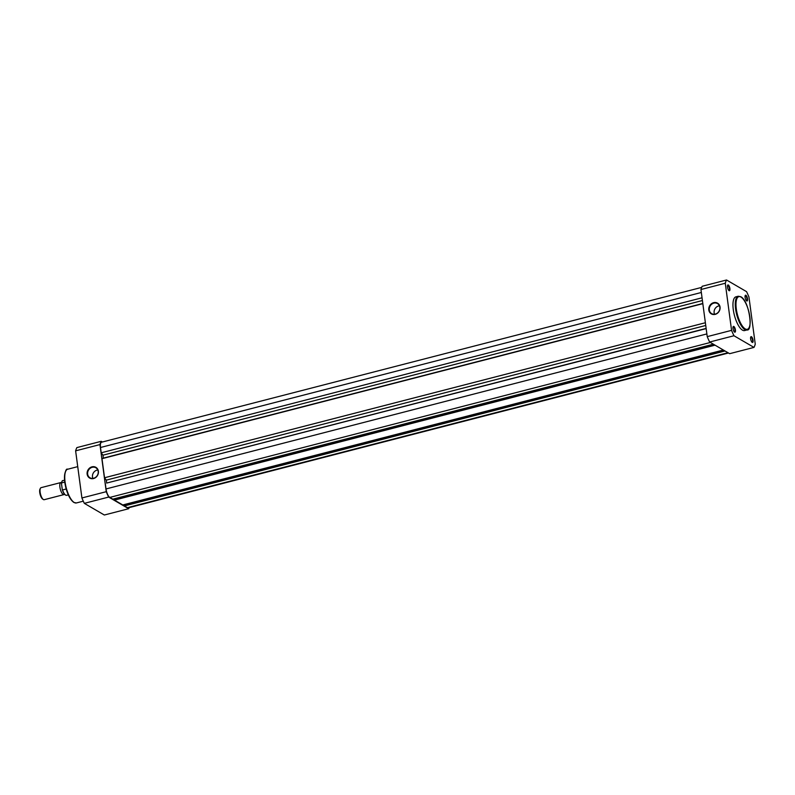 <?xml version="1.0" encoding="UTF-8"?>
<svg xmlns="http://www.w3.org/2000/svg" width="795" height="795" viewBox="0 0 795 795"><rect width="100%" height="100%" fill="white"/><g stroke="black" fill="none" stroke-linecap="round" stroke-linejoin="round"><path stroke-width="1.19" d="M701.677 287.392L101.581 442.209A7.195 2.504 75.5 0 0 100.498 447.496L101.204 452.812L702.045 297.797M702.412 300.53L102.962 455.187L101.204 452.812M102.962 455.187L103.35 458.119L101.989 458.685L702.83 303.67M702.8 303.471L103.35 458.119M705.374 322.74L104.533 477.755L101.989 458.685M705.741 325.473L106.282 480.13L104.533 477.755M706.129 328.415L106.679 483.062L106.282 480.13M106.679 483.062L706.159 328.613M706.864 333.93L106.023 488.945L105.318 483.628M106.023 488.945A7.195 2.504 75.5 0 0 109.809 497.412L112.801 499.151L713.383 344.205M713.681 344.384L114.311 499.012L114.46 500.115L715.033 345.169M723.361 350.019L122.778 504.954L114.46 500.115M723.659 350.188L124.278 504.815L124.427 505.918L725.01 350.973M728.001 352.722L127.419 507.657L124.427 505.918M127.419 507.657A7.195 2.504 75.5 0 0 128.313 507.836L728.488 353M713.642 302.666A6.201 5.495 120.2 0 1 720.051 307.069A6.201 5.495 120.2 0 1 715.202 314.363A6.201 5.495 120.2 0 1 708.802 309.971A6.201 5.495 120.2 0 1 713.642 302.666M715.311 314.095A5.813 5.148 -59.8 0 0 719.773 309.265A5.813 5.148 -59.8 0 0 717.507 303.591A5.813 5.148 -59.8 0 0 713.85 303.124A5.813 5.148 -59.8 0 0 709.388 307.953A5.813 5.148 -59.8 0 0 711.654 313.628A5.813 5.148 -59.8 0 0 715.311 314.095M729.075 290.672A2.991 1.043 -104.5 0 1 729.015 290.632A2.991 1.043 -104.5 0 1 727.683 288.108A2.991 1.043 -104.5 0 1 727.624 285.256A2.991 1.043 -104.5 0 1 728.319 285.017A2.991 1.043 -104.5 0 1 729.899 288.545A2.991 1.043 -104.5 0 1 729.075 290.672M728.806 290.453A2.604 0.904 75.5 0 0 728.995 290.463A2.604 0.904 75.5 0 0 729.323 288.128A2.604 0.904 75.5 0 0 728.011 285.484A2.604 0.904 75.5 0 0 727.693 285.415A2.604 0.904 75.5 0 0 727.534 285.514M734.6 332.121A2.991 1.043 -104.5 0 1 734.54 332.081A2.991 1.043 -104.5 0 1 733.219 329.557A2.991 1.043 -104.5 0 1 733.159 326.705A2.991 1.043 -104.5 0 1 733.845 326.467A2.991 1.043 -104.5 0 1 735.425 329.995A2.991 1.043 -104.5 0 1 734.6 332.121M734.332 331.903A2.604 0.904 75.5 0 0 734.52 331.913A2.604 0.904 75.5 0 0 734.848 329.577A2.604 0.904 75.5 0 0 733.547 326.934A2.604 0.904 75.5 0 0 733.219 326.864A2.604 0.904 75.5 0 0 733.06 326.964M752.209 342.377A2.991 1.043 -104.5 0 1 752.149 342.337A2.991 1.043 -104.5 0 1 750.818 339.813A2.991 1.043 -104.5 0 1 750.768 336.961A2.991 1.043 -104.5 0 1 751.454 336.722A2.991 1.043 -104.5 0 1 753.034 340.25A2.991 1.043 -104.5 0 1 752.209 342.377M751.941 342.158A2.604 0.904 75.5 0 0 752.13 342.158A2.604 0.904 75.5 0 0 752.458 339.833A2.604 0.904 75.5 0 0 751.156 337.179A2.604 0.904 75.5 0 0 750.828 337.12A2.604 0.904 75.5 0 0 750.669 337.219M746.684 300.927A2.991 1.043 -104.5 0 1 746.624 300.888A2.991 1.043 -104.5 0 1 745.293 298.363A2.991 1.043 -104.5 0 1 745.233 295.511A2.991 1.043 -104.5 0 1 745.929 295.273A2.991 1.043 -104.5 0 1 747.499 298.801A2.991 1.043 -104.5 0 1 746.684 300.927M746.416 300.709A2.604 0.904 75.5 0 0 746.604 300.709A2.604 0.904 75.5 0 0 746.922 298.383A2.604 0.904 75.5 0 0 745.621 295.73A2.604 0.904 75.5 0 0 745.303 295.67A2.604 0.904 75.5 0 0 745.134 295.77M719.445 305.797A5.813 5.148 -59.8 0 0 718.68 305.936A5.813 5.148 -59.8 0 0 714.536 314.234M742.46 330.134A17.41 6.072 75.5 0 0 744.617 330.561L746.942 329.955A17.41 6.072 -104.5 0 1 744.786 329.528A17.41 6.072 -104.5 0 1 736.071 311.809A17.41 6.072 -104.5 0 1 738.247 296.237L735.912 296.833A17.41 6.072 75.5 0 0 733.745 312.405A17.41 6.072 75.5 0 0 742.46 330.134M748.96 297.042A38.677 13.495 75.5 0 0 746.555 291.646L726.541 279.989A38.677 13.495 75.5 0 0 725.279 283.249L731.569 330.362A38.677 13.495 75.5 0 0 733.974 335.748L753.988 347.405A38.677 13.495 75.5 0 0 755.25 344.156L748.96 297.042M753.988 347.405L729.651 353.686L709.647 342.029L733.974 335.748M726.541 279.989L702.204 286.27A38.677 13.495 75.5 0 0 700.942 289.519L707.232 336.633A38.677 13.495 75.5 0 0 709.647 342.029M707.232 336.633L731.569 330.362M725.279 283.249L700.942 289.519M93.552 478.54A6.201 5.495 120.2 0 1 87.142 474.138A6.201 5.495 120.2 0 1 91.991 466.844A6.201 5.495 120.2 0 1 98.391 471.236A6.201 5.495 120.2 0 1 93.552 478.54M92.19 467.301A5.813 5.148 -59.8 0 0 87.728 472.121A5.813 5.148 -59.8 0 0 90.004 477.805A5.813 5.148 -59.8 0 0 93.651 478.262A5.813 5.148 -59.8 0 0 98.113 473.442A5.813 5.148 -59.8 0 0 95.847 467.758A5.813 5.148 -59.8 0 0 92.19 467.301M97.795 469.974A5.813 5.148 -59.8 0 0 97.02 470.113A5.813 5.148 -59.8 0 0 92.886 478.401M129.197 507.608A38.677 13.495 -104.5 0 1 128.671 508.73L104.334 515.011L84.32 503.354A38.677 13.495 -104.5 0 1 81.915 497.958L75.624 450.845A38.677 13.495 -104.5 0 1 76.886 447.595L101.223 441.314L102.396 442M128.671 508.73L108.657 497.074A38.677 13.495 -104.5 0 1 106.252 491.688L99.961 444.574A38.677 13.495 -104.5 0 1 101.223 441.314M108.657 497.074L84.32 503.354M99.961 444.574L75.624 450.845M81.915 497.958L106.252 491.688M64.494 494.172A6.221 2.166 -104.5 0 1 63.948 494.599A6.221 2.166 -104.5 0 1 59.903 487.126A6.221 2.166 -104.5 0 1 60.837 482.555A6.221 2.166 -104.5 0 1 61.533 482.664M60.837 482.555L41.072 487.663A6.221 2.166 75.5 0 0 40.406 488.299A6.221 2.166 75.5 0 0 40.138 492.234A6.221 2.166 75.5 0 0 43.288 499.469A6.221 2.166 75.5 0 0 44.182 499.707L63.948 494.599M43.288 499.469L42.523 498.942A5.466 1.908 -104.5 0 1 39.75 492.582A5.466 1.908 -104.5 0 1 39.989 489.124L40.406 488.299M62.268 489.521L61.463 483.459M64.743 482.128L61.603 482.933A7.582 2.643 75.5 0 1 62.835 480.647L64.544 480.2M68.33 494.878L66.621 495.315A7.582 2.643 75.5 0 1 62.547 489.939L66.194 489.005M701.339 292.481L100.498 447.496M710.392 342.466L109.809 497.412M745.213 328.892A16.864 5.883 75.5 0 0 749.844 316.907A16.864 5.883 75.5 0 0 740.96 297.052A16.864 5.883 75.5 0 0 736.319 309.036A16.864 5.883 75.5 0 0 745.213 328.892M74.253 502.519A17.41 6.072 75.5 0 0 76.409 502.947L73.905 502.48C70.606 500.174 67.923 495.275 65.856 487.792L64.435 478.302C65.061 471.365 66.154 468.334 67.714 469.229A17.41 6.072 75.5 0 0 65.538 484.801A17.41 6.072 75.5 0 0 74.253 502.519M73.627 502.102A16.864 5.883 -104.5 0 1 65.866 487.683A16.864 5.883 -104.5 0 1 65.687 471.316M61.503 483.032A7.344 2.564 -104.5 0 1 61.95 481.551M65.409 494.947A7.344 2.564 -104.5 0 1 62.358 489.829M746.942 329.955C753.302 331.595 749.327 300.729 740.741 296.704L738.247 296.237M83.296 501.168L76.409 502.947M77.731 466.645L67.714 469.229M61.454 483.221C61.931 481.204 62.388 480.339 62.835 480.647M66.621 495.315C64.991 495.365 63.56 493.486 62.308 489.69"/></g></svg>
